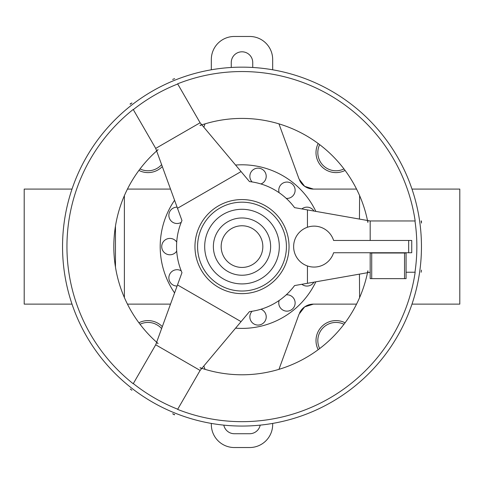 <?xml version="1.0" encoding="UTF-8"?>
<svg xmlns="http://www.w3.org/2000/svg" width="484" height="484" viewBox="0 0 484 484"><rect width="100%" height="100%" fill="white"/><g stroke="black" fill="none" stroke-linecap="round" stroke-linejoin="round"><path stroke-width="0.73" d="M174.476 414.83L174.621 414.582A180.986 180.986 0 0 1 172.637 413.772L174.476 414.83M131.908 390.255A180.986 180.986 0 0 1 130.214 388.942L131.908 390.255M130.069 104.006L130.214 104.26A180.986 180.986 0 0 1 131.908 102.947L130.069 104.006M172.637 79.43A180.986 180.986 0 0 1 174.621 78.62L172.637 79.43M421.455 220.964L421.165 220.964A180.986 180.986 0 0 1 421.455 223.088L421.455 220.964M421.455 270.114A180.986 180.986 0 0 1 421.165 272.238L421.455 270.114M411.987 189.087L459.8 189.087L459.8 304.121L411.987 304.121M72.013 304.121L24.2 304.121L24.2 189.087L72.013 189.087M124.388 297.581L124.388 195.621M127.449 304.121L170.513 304.121L127.449 304.121M203.818 366.007L205.034 369.334L203.818 366.007M299.033 314.213L278.966 369.334L299.033 314.213L304.678 306.868L313.444 304.121L356.551 304.121L313.444 304.121A15.337 15.337 0 0 0 299.59 312.882M359.437 274.132L359.612 297.581M315.834 211.381A81.802 81.802 0 0 0 235.587 165.05M174.585 200.273A81.802 81.802 0 0 0 174.585 292.935M301.859 208.919A8.18 8.18 0 0 1 313.922 211.042M279.153 192.729A8.18 8.18 0 0 1 292.046 183.847A8.18 8.18 0 0 1 286.256 198.392A65.443 65.443 0 0 1 294.575 207.636A65.443 65.443 0 0 0 249.46 181.585A65.443 65.443 0 0 1 252.097 181.942A8.18 8.18 0 0 1 259.86 168.347A8.18 8.18 0 0 1 260.955 183.962M181.21 222.368A8.18 8.18 0 0 1 169.678 211.774A8.18 8.18 0 0 1 177.083 207.146M176.714 251.142A8.18 8.18 0 0 1 161.729 246.604A8.18 8.18 0 0 1 176.714 242.061M177.083 286.062A8.18 8.18 0 0 1 171.517 271.857A8.18 8.18 0 0 1 181.21 270.834M260.955 309.24A8.18 8.18 0 0 1 259.86 324.861A8.18 8.18 0 0 1 252.097 311.26A65.443 65.443 0 0 1 249.46 311.617A65.443 65.443 0 0 0 294.575 285.572L367.495 272.71M286.256 294.81A8.18 8.18 0 0 1 292.046 309.361A8.18 8.18 0 0 1 279.153 300.473M161.614 328.557A18.18 18.18 0 0 0 140.027 324.268M162.315 326.639A19.995 19.995 0 0 0 138.914 322.786M343.973 324.268A18.18 18.18 0 0 0 319.664 348.577M345.086 322.786A19.995 19.995 0 0 0 318.188 349.684M319.664 144.625A18.18 18.18 0 0 0 343.973 168.934M318.188 143.518A19.995 19.995 0 0 0 345.086 170.416M414.963 220.964L415.169 220.964A175.057 175.057 0 0 0 177.616 83.817L177.719 83.992A174.851 174.851 0 0 0 133.318 109.626L155.709 148.413L156.507 150.609L158.123 149.671A128.181 128.181 0 0 0 158.123 343.531L156.507 342.599L155.709 344.789L133.318 383.576A174.851 174.851 0 0 0 177.719 409.21L177.616 409.391A175.057 175.057 0 0 0 415.169 272.238L414.963 272.238A174.851 174.851 0 0 0 414.963 220.964L370.181 220.964L370.181 240.463M133.318 109.626L133.215 109.451A175.057 175.057 0 0 0 133.215 383.751L133.318 383.576M62.545 246.604A179.455 179.455 0 0 0 242 426.059A179.455 179.455 0 0 0 421.455 246.604A179.455 179.455 0 0 0 242 67.149A179.455 179.455 0 0 0 62.545 246.604M156.641 150.978L181.966 220.553A65.443 65.443 0 0 0 181.966 272.649L156.641 342.23M293.637 246.604A20.449 20.449 0 0 0 333.597 252.739L411.739 252.739L411.739 240.463L333.597 240.463A20.449 20.449 0 0 0 293.637 246.604M279.31 246.604A37.31 37.31 0 0 0 242 209.288A37.31 37.31 0 0 0 204.69 246.604A37.31 37.31 0 0 0 242 283.914A37.31 37.31 0 0 0 279.31 246.604M289.039 246.604A47.039 47.039 0 0 1 242 293.637A47.039 47.039 0 0 1 194.961 246.604A47.039 47.039 0 0 1 242 199.565A47.039 47.039 0 0 1 289.039 246.604A47.039 47.039 0 0 0 242 199.565A47.039 47.039 0 0 0 194.961 246.604M404.539 278.645L406.076 278.645L406.076 253.011L370.181 253.011L370.181 278.645L404.539 278.645L404.539 253.011M406.076 272.238L414.963 272.238M367.495 220.492L307.443 209.905L307.443 227.262M307.443 209.905L294.575 207.636M249.46 181.585L201.864 124.866M177.495 208.277L241.062 171.578M201.864 368.336L241.062 321.624L177.495 284.925M241.062 321.624L249.46 311.617M307.443 265.94L307.443 283.303M155.709 148.413L200.11 122.773L201.61 124.563L199.995 125.495A128.181 128.181 0 0 1 367.882 222.428L367.882 220.559L370.181 220.964M200.11 122.773L177.719 83.992M177.719 409.21L200.11 370.429L155.709 344.789M200.11 370.429L201.61 368.639L199.995 367.707A128.181 128.181 0 0 0 367.882 270.78L367.882 272.643L370.181 272.238M231.261 67.47L231.261 62.545A10.739 10.739 0 0 1 242 51.806A10.739 10.739 0 0 1 252.739 62.545L252.739 67.47M260.192 425.134A10.739 10.739 0 0 1 249.671 433.724L234.329 433.724A10.739 10.739 0 0 1 223.808 425.134M211.327 69.787L211.327 59.478A23.008 23.008 0 0 1 234.329 36.469L249.671 36.469A23.008 23.008 0 0 1 272.673 59.478L272.673 69.787M272.673 423.415L272.673 424.522A23.008 23.008 0 0 1 249.671 447.531L234.329 447.531A23.008 23.008 0 0 1 211.327 424.522L211.327 423.415M138.914 170.416A19.995 19.995 0 0 0 162.315 166.563M140.027 168.934A18.18 18.18 0 0 0 161.614 164.645M313.922 282.16A8.18 8.18 0 0 1 301.859 284.283M235.587 328.152A81.802 81.802 0 0 0 315.834 281.821M299.59 180.32A15.337 15.337 0 0 0 313.444 189.087L356.551 189.087L313.444 189.087L304.678 186.334L299.033 178.989L278.966 123.868L299.033 178.989M359.612 195.621L359.437 219.071M205.034 123.868L203.818 127.195L205.034 123.868M170.513 189.087L127.449 189.087L170.513 189.087M115.464 226.143L115.464 267.059M270.629 246.604A28.629 28.629 0 0 0 242 217.969A28.629 28.629 0 0 0 213.371 246.604A28.629 28.629 0 0 0 242 275.233A28.629 28.629 0 0 0 270.629 246.604M262.83 246.604A20.83 20.83 0 0 0 242 225.768A20.83 20.83 0 0 0 221.17 246.604A20.83 20.83 0 0 0 242 267.434A20.83 20.83 0 0 0 262.83 246.604M197.575 246.604A44.425 44.425 0 0 0 242 291.023A44.425 44.425 0 0 0 286.425 246.604A44.425 44.425 0 0 0 242 202.179A44.425 44.425 0 0 0 197.575 246.604M408.671 252.739L408.671 240.463M371.718 253.011L371.718 278.645"/></g></svg>
